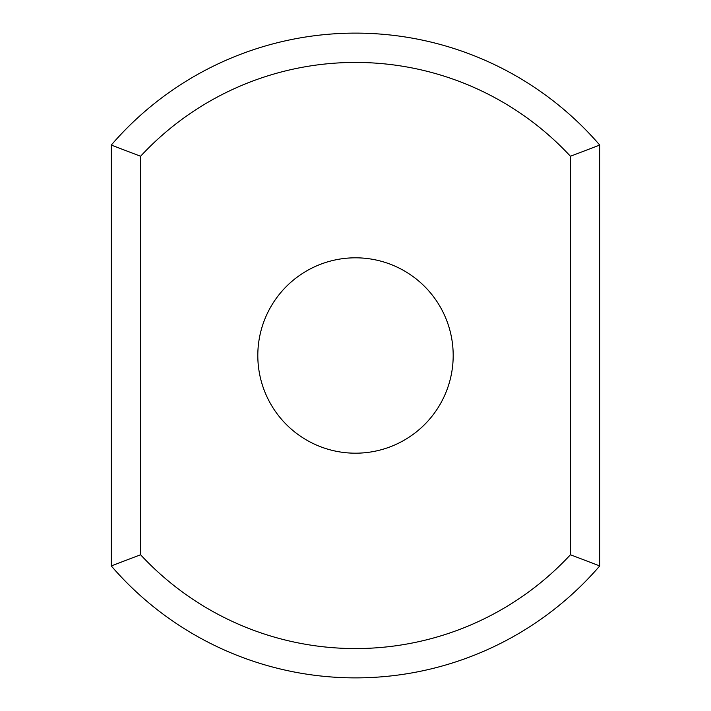 <?xml version="1.0" encoding="UTF-8"?>
<svg xmlns="http://www.w3.org/2000/svg" width="711" height="711" viewBox="0 0 711 711"><rect width="100%" height="100%" fill="white"/><g stroke="black" fill="none" stroke-linecap="round" stroke-linejoin="round"><path stroke-width="1.07" d="M599.728 145.071A322.376 322.376 0 0 0 111.272 145.071L140.582 156.251L140.582 554.749A293.074 293.074 0 0 0 570.418 554.749L599.728 565.929L599.728 145.071L570.418 156.251A293.074 293.074 0 0 0 140.582 156.251M111.272 145.071L111.272 565.929A322.376 322.376 0 0 0 599.728 565.929M570.418 156.251L570.418 554.749M355.5 453.191A97.691 97.691 0 0 0 440.1 306.654A97.691 97.691 0 0 0 270.9 306.654A97.691 97.691 0 0 0 355.5 453.191M111.272 565.929L140.582 554.749"/></g></svg>
